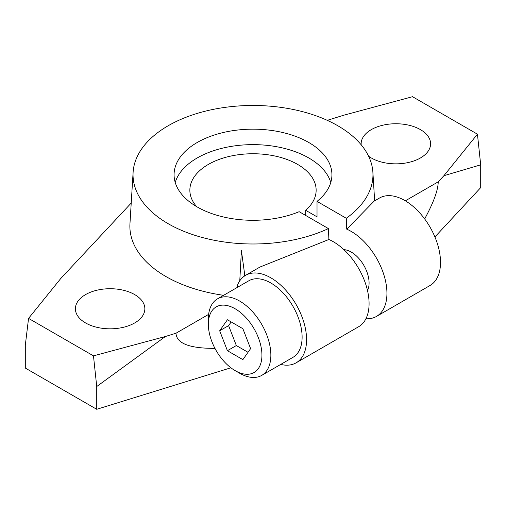 <?xml version="1.0" encoding="UTF-8"?>
<svg xmlns="http://www.w3.org/2000/svg" width="506" height="506" viewBox="0 0 506 506"><rect width="100%" height="100%" fill="white"/><g stroke="black" fill="none" stroke-linecap="round" stroke-linejoin="round"><path stroke-width="0.76" d="M305.675 215.448L305.675 210.294A63.142 36.451 0 0 0 316.142 190.193A63.142 36.451 0 0 0 277.161 156.518A63.142 36.451 0 0 0 208.352 164.418A63.142 36.451 0 0 0 189.858 190.193A63.142 36.451 0 0 0 196.638 206.625M197.188 142.509A78.923 45.565 180 0 1 283.202 132.629A78.923 45.565 180 0 1 331.923 174.728A78.923 45.565 180 0 1 317.022 201.382L346.287 218.276A119.966 69.265 0 0 0 372.89 172.28A119.966 69.265 0 0 0 296.94 110.283A119.966 69.265 0 0 0 168.169 125.754A119.966 69.265 0 0 0 133.11 172.28A119.966 69.265 0 0 0 199.408 236.694A119.966 69.265 0 0 0 328.426 228.585L299.16 211.691A78.923 45.565 180 0 1 217.042 215.29A78.923 45.565 180 0 1 174.077 174.728A78.923 45.565 180 0 1 197.188 142.509M305.675 210.294L317.022 216.846L317.022 201.382M330.779 182.464A78.923 45.565 0 0 0 276.883 146.765A78.923 45.565 0 0 0 197.188 157.973A78.923 45.565 0 0 0 175.221 182.464M343.878 249.641A25.256 14.579 60 0 1 369.083 282.993A25.256 14.579 60 0 1 367.501 290.564M208.352 324.232L208.352 319.077A44.199 25.515 60 0 1 217.504 298.844A44.199 25.515 60 0 1 251.564 310.684A44.199 25.515 60 0 1 270.862 355.168A44.199 25.515 60 0 1 261.703 375.401A44.199 25.515 60 0 1 239.604 373.213L235.138 370.632A37.887 21.872 60 0 1 208.352 324.232A37.887 21.872 60 0 1 235.138 308.768A37.887 21.872 60 0 1 261.931 355.168A37.887 21.872 60 0 1 235.138 370.632M217.504 298.844L248.762 280.805A44.199 25.515 60 0 1 282.816 292.645A44.199 25.515 60 0 1 302.114 337.123A44.199 25.515 60 0 1 292.955 357.356L261.703 375.401M346.287 218.276L346.749 229.18A50.511 29.165 60 0 1 386.938 293.303A50.511 29.165 60 0 1 376.477 316.427A50.511 29.165 60 0 1 365.92 318.755M374.143 201.122L379.544 198.004A50.511 29.165 60 0 1 418.468 211.54A50.511 29.165 60 0 1 440.517 262.367A50.511 29.165 60 0 1 430.056 285.492L376.477 316.427M361.189 144.798A34.724 20.05 180 0 1 361.145 143.799A34.724 20.05 180 0 1 371.315 129.618A34.724 20.05 180 0 1 409.158 125.273A34.724 20.05 180 0 1 430.6 143.799A34.724 20.05 180 0 1 420.429 157.973A34.724 20.05 180 0 1 368.602 156.209M85.571 294.593A34.724 20.05 180 0 1 123.42 290.248A34.724 20.05 180 0 1 144.855 308.768A34.724 20.05 180 0 1 134.685 322.948A34.724 20.05 180 0 1 96.842 327.293A34.724 20.05 180 0 1 75.4 308.768A34.724 20.05 180 0 1 85.571 294.593M237.327 287.402L237.75 284.492A50.511 29.165 60 0 1 245.6 275.334A50.511 29.165 60 0 1 284.53 288.869A50.511 29.165 60 0 1 306.579 339.703A50.511 29.165 60 0 1 296.118 362.827A50.511 29.165 60 0 1 280.729 364.415M245.6 275.334L259.939 267.06L328.894 239.49A50.511 29.165 60 0 1 369.083 303.613A50.511 29.165 60 0 1 358.621 326.737L296.118 362.827M346.749 229.18L374.136 201.122M223.62 295.314A123.122 71.087 180 0 1 129.953 223.772L133.11 172.28M239.774 280.817L241.406 250.609L244.853 275.795M328.894 239.49L328.426 228.585M405.331 200.819L438.228 181.825C438.107 190.117 433.585 202.482 424.66 218.934M244.607 274.031L244.607 275.96M227.409 350.702L219.674 330.772L227.409 319.767L242.874 328.698L250.609 348.628L242.874 359.633L227.409 350.702L236.34 345.547L248.029 352.296M219.674 330.772L228.604 325.617L236.34 345.547M231.185 321.949L228.604 325.617M214.942 348.362C189.497 348.457 176.518 343.41 175.993 333.226L208.636 314.378M93.477 355.863L165.405 336.503L96.735 386.521L93.477 355.863L28.557 318.382L60.701 278.585L131.225 203.045M175.993 333.226L165.405 336.503M434.913 236.953L480.7 187.618L480.7 164.836L443.901 175.708L438.228 181.825M28.557 318.382L25.3 345.275L25.3 368.058L96.735 409.297L96.735 386.521M96.735 409.297L230.9 367.792M443.901 175.708L477.443 134.185L480.7 164.836M327.274 120.339L343.593 115.26L412.523 96.703L477.443 134.185M372.89 172.28L374.642 200.831"/></g></svg>
